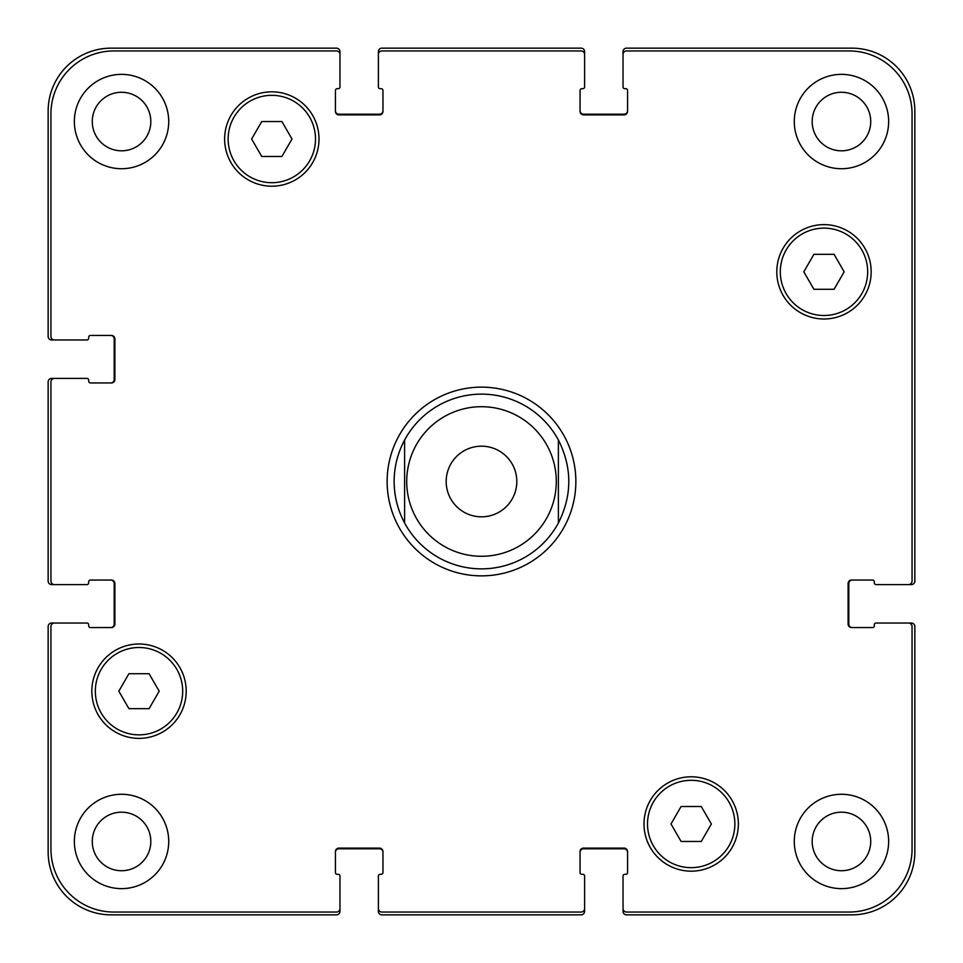 <?xml version="1.0" encoding="UTF-8"?>
<svg xmlns="http://www.w3.org/2000/svg" width="963" height="963" viewBox="0 0 963 963"><rect width="100%" height="100%" fill="white"/><g stroke="black" fill="none" stroke-linecap="round" stroke-linejoin="round"><path stroke-width="1.44" d="M404.616 522.993A87.368 87.368 0 0 0 558.384 522.993L558.384 440.007A87.368 87.368 0 0 0 404.616 440.007L404.616 522.993L404.616 440.007C397.695 452.971 394.204 466.802 394.132 481.5C394.204 496.198 397.695 510.029 404.616 522.993A87.368 87.368 0 0 0 558.384 522.993L558.384 440.007C572.263 467.669 572.263 495.331 558.384 522.993M387.138 481.5A94.362 94.362 0 0 1 528.675 399.777A94.362 94.362 0 0 1 528.675 563.223A94.362 94.362 0 0 1 387.138 481.5M516.818 481.5A35.318 35.318 0 0 1 463.841 512.087A35.318 35.318 0 0 1 463.841 450.913A35.318 35.318 0 0 1 516.818 481.5M558.384 440.007A87.368 87.368 0 0 0 404.616 440.007M834.078 254.34L844.166 271.819L834.078 289.285L813.904 289.285L803.804 271.819L813.904 254.34L834.078 254.34M281.906 121.543L291.994 139.009L281.906 156.488L261.731 156.488L251.632 139.009L261.731 121.543L281.906 121.543M149.096 673.715L159.196 691.181L149.096 708.66L128.922 708.66L118.834 691.181L128.922 673.715L149.096 673.715M701.269 806.513L711.368 823.991L701.269 841.457L681.094 841.457L671.006 823.991L681.094 806.513L701.269 806.513M182.693 691.181A43.684 43.684 0 0 0 117.173 653.359A43.684 43.684 0 0 0 117.173 729.015A43.684 43.684 0 0 0 182.693 691.181M186.196 691.181A47.175 47.175 0 0 1 115.428 732.049A47.175 47.175 0 0 1 115.428 650.326A47.175 47.175 0 0 1 186.196 691.181M734.865 823.991A43.684 43.684 0 0 0 669.345 786.157A43.684 43.684 0 0 0 669.345 861.813A43.684 43.684 0 0 0 734.865 823.991M738.368 823.991A47.175 47.175 0 0 1 667.6 864.846A47.175 47.175 0 0 1 667.6 783.124A47.175 47.175 0 0 1 738.368 823.991M867.675 271.819A43.684 43.684 0 0 0 802.143 233.985A43.684 43.684 0 0 0 802.143 309.641A43.684 43.684 0 0 0 867.675 271.819M871.166 271.819A47.175 47.175 0 0 1 800.397 312.674A47.175 47.175 0 0 1 800.397 230.951A47.175 47.175 0 0 1 871.166 271.819M315.503 139.009A43.684 43.684 0 0 0 249.971 101.187A43.684 43.684 0 0 0 249.971 176.843A43.684 43.684 0 0 0 315.503 139.009M318.994 139.009A47.175 47.175 0 0 1 248.225 179.876A47.175 47.175 0 0 1 248.225 98.154A47.175 47.175 0 0 1 318.994 139.009M50.943 849.149A62.908 62.908 0 0 0 113.851 912.057L336.472 912.057A3.491 3.491 0 0 0 339.963 908.554L339.963 876.053A1.745 1.745 0 0 0 338.218 874.308L337.17 874.308A1.745 1.745 0 0 1 335.425 872.562L335.425 851.593A3.491 3.491 0 0 1 338.916 848.102L379.458 848.102A3.491 3.491 0 0 1 382.949 851.593L382.949 872.562A1.745 1.745 0 0 1 381.204 874.308L380.156 874.308A1.745 1.745 0 0 0 378.399 876.053L378.399 908.554A3.491 3.491 0 0 0 381.902 912.057L581.098 912.057A3.491 3.491 0 0 0 584.601 908.554L584.601 876.053A1.745 1.745 0 0 0 582.844 874.308L581.796 874.308A1.745 1.745 0 0 1 580.051 872.562L580.051 851.593A3.491 3.491 0 0 1 583.542 848.102L624.084 848.102A3.491 3.491 0 0 1 627.575 851.593L627.575 872.562A1.745 1.745 0 0 1 625.83 874.308L624.782 874.308A1.745 1.745 0 0 0 623.037 876.053L623.037 908.554A3.491 3.491 0 0 0 626.528 912.057L849.149 912.057A62.908 62.908 0 0 0 912.057 849.149L912.057 626.528A3.491 3.491 0 0 0 908.554 623.037L876.053 623.037A1.745 1.745 0 0 0 874.308 624.782L874.308 625.83A1.745 1.745 0 0 1 872.562 627.575L851.593 627.575A3.491 3.491 0 0 1 848.102 624.084L848.102 583.542A3.491 3.491 0 0 1 851.593 580.051L872.562 580.051A1.745 1.745 0 0 1 874.308 581.796L874.308 582.844A1.745 1.745 0 0 0 876.053 584.601L908.554 584.601A3.491 3.491 0 0 0 912.057 581.098L912.057 113.851A62.908 62.908 0 0 0 849.149 50.943L626.528 50.943A3.491 3.491 0 0 0 623.037 54.446L623.037 86.947A1.745 1.745 0 0 0 624.782 88.692L625.83 88.692A1.745 1.745 0 0 1 627.575 90.438L627.575 111.407A3.491 3.491 0 0 1 624.084 114.898L583.542 114.898A3.491 3.491 0 0 1 580.051 111.407L580.051 90.438A1.745 1.745 0 0 1 581.796 88.692L582.844 88.692A1.745 1.745 0 0 0 584.601 86.947L584.601 54.446A3.491 3.491 0 0 0 581.098 50.943L381.902 50.943A3.491 3.491 0 0 0 378.399 54.446L378.399 86.947A1.745 1.745 0 0 0 380.156 88.692L381.204 88.692A1.745 1.745 0 0 1 382.949 90.438L382.949 111.407A3.491 3.491 0 0 1 379.458 114.898L338.916 114.898A3.491 3.491 0 0 1 335.425 111.407L335.425 90.438A1.745 1.745 0 0 1 337.17 88.692L338.218 88.692A1.745 1.745 0 0 0 339.963 86.947L339.963 54.446A3.491 3.491 0 0 0 336.472 50.943L113.851 50.943A62.908 62.908 0 0 0 50.943 113.851L50.943 336.472A3.491 3.491 0 0 0 54.446 339.963L86.947 339.963A1.745 1.745 0 0 0 88.692 338.218L88.692 337.17A1.745 1.745 0 0 1 90.438 335.425L111.407 335.425A3.491 3.491 0 0 1 114.898 338.916L114.898 379.458A3.491 3.491 0 0 1 111.407 382.949L90.438 382.949A1.745 1.745 0 0 1 88.692 381.204L88.692 380.156A1.745 1.745 0 0 0 86.947 378.399L54.446 378.399A3.491 3.491 0 0 0 50.943 381.902L50.943 581.098A3.491 3.491 0 0 0 54.446 584.601L86.947 584.601A1.745 1.745 0 0 0 88.692 582.844L88.692 581.796A1.745 1.745 0 0 1 90.438 580.051L111.407 580.051A3.491 3.491 0 0 1 114.898 583.542L114.898 624.084A3.491 3.491 0 0 1 111.407 627.575L90.438 627.575A1.745 1.745 0 0 1 88.692 625.83L88.692 624.782A1.745 1.745 0 0 0 86.947 623.037L54.446 623.037A3.491 3.491 0 0 0 50.943 626.528L50.943 849.149M168.718 121.543A47.175 47.175 0 0 1 97.949 162.398A47.175 47.175 0 0 1 97.949 80.687A47.175 47.175 0 0 1 168.718 121.543M168.718 841.457A47.175 47.175 0 0 1 97.949 882.313A47.175 47.175 0 0 1 97.949 800.602A47.175 47.175 0 0 1 168.718 841.457M888.644 841.457A47.175 47.175 0 0 1 817.876 882.313A47.175 47.175 0 0 1 817.876 800.602A47.175 47.175 0 0 1 888.644 841.457M888.644 121.543A47.175 47.175 0 0 1 817.876 162.398A47.175 47.175 0 0 1 817.876 80.687A47.175 47.175 0 0 1 888.644 121.543M92.267 121.543A29.275 29.275 0 0 0 136.18 146.894A29.275 29.275 0 0 0 136.18 96.192A29.275 29.275 0 0 0 92.267 121.543M92.267 841.457A29.275 29.275 0 0 0 136.18 866.808A29.275 29.275 0 0 0 136.18 816.106A29.275 29.275 0 0 0 92.267 841.457M812.182 841.457A29.275 29.275 0 0 0 856.095 866.808A29.275 29.275 0 0 0 856.095 816.106A29.275 29.275 0 0 0 812.182 841.457M812.182 121.543A29.275 29.275 0 0 0 856.095 146.894A29.275 29.275 0 0 0 856.095 96.192A29.275 29.275 0 0 0 812.182 121.543M852.291 580.051A3.491 3.491 0 0 0 848.8 583.542L848.8 624.084A3.491 3.491 0 0 0 852.291 627.575M908.554 623.037L911.359 623.037A3.491 3.491 0 0 1 914.85 626.528L914.85 851.942A62.908 62.908 0 0 1 851.942 914.85L626.528 914.85A3.491 3.491 0 0 1 623.037 911.359L623.037 908.554M627.575 852.291A3.491 3.491 0 0 0 624.084 848.8L583.542 848.8A3.491 3.491 0 0 0 580.051 852.291M584.601 908.554L584.601 911.359A3.491 3.491 0 0 1 581.098 914.85L381.902 914.85A3.491 3.491 0 0 1 378.399 911.359L378.399 908.554M382.949 852.291A3.491 3.491 0 0 0 379.458 848.8L338.916 848.8A3.491 3.491 0 0 0 335.425 852.291M339.963 908.554L339.963 911.359A3.491 3.491 0 0 1 336.472 914.85L111.058 914.85A62.908 62.908 0 0 1 48.15 851.942L48.15 626.528A3.491 3.491 0 0 1 51.641 623.037L54.446 623.037M110.709 627.575A3.491 3.491 0 0 0 114.2 624.084L114.2 583.542A3.491 3.491 0 0 0 110.709 580.051M54.446 584.601L51.641 584.601A3.491 3.491 0 0 1 48.15 581.098L48.15 381.902A3.491 3.491 0 0 1 51.641 378.399L54.446 378.399M110.709 382.949A3.491 3.491 0 0 0 114.2 379.458L114.2 338.916A3.491 3.491 0 0 0 110.709 335.425M54.446 339.963L51.641 339.963A3.491 3.491 0 0 1 48.15 336.472L48.15 111.058A62.908 62.908 0 0 1 111.058 48.15L336.472 48.15A3.491 3.491 0 0 1 339.963 51.641L339.963 54.446M335.425 110.709A3.491 3.491 0 0 0 338.916 114.2L379.458 114.2A3.491 3.491 0 0 0 382.949 110.709M378.399 54.446L378.399 51.641A3.491 3.491 0 0 1 381.902 48.15L581.098 48.15A3.491 3.491 0 0 1 584.601 51.641L584.601 54.446M580.051 110.709A3.491 3.491 0 0 0 583.542 114.2L624.084 114.2A3.491 3.491 0 0 0 627.575 110.709M623.037 54.446L623.037 51.641A3.491 3.491 0 0 1 626.528 48.15L851.942 48.15A62.908 62.908 0 0 1 914.85 111.058L914.85 581.098A3.491 3.491 0 0 1 911.359 584.601L908.554 584.601M547.309 517.023A74.789 74.789 0 0 0 499.821 408.986A74.789 74.789 0 0 0 406.711 481.5A74.789 74.789 0 0 0 547.309 517.023"/></g></svg>
